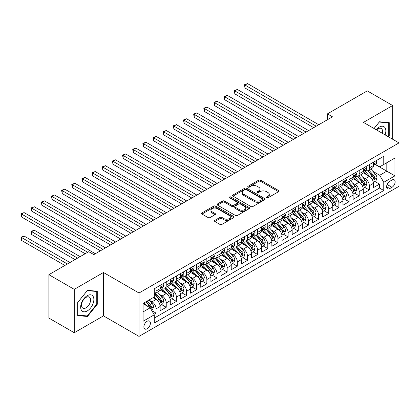 <?xml version="1.0" encoding="UTF-8"?>
<svg xmlns="http://www.w3.org/2000/svg" width="420" height="420" viewBox="0 0 420 420"><rect width="100%" height="100%" fill="white"/><g stroke="black" fill="none" stroke-linecap="round" stroke-linejoin="round"><path stroke-width="0.63" d="M266.595 197.804A0.987 0.572 0 0 0 267.991 197.804L278.586 191.693A1.412 0.814 0 0 0 278.995 191.116A1.412 0.814 0 0 0 278.586 190.538L260.642 180.18A1.412 0.814 0 0 0 258.647 180.18L248.057 186.296A0.987 0.572 0 0 0 247.763 186.701A0.987 0.572 0 0 0 248.057 187.1A0.987 0.572 0 0 0 249.448 187.1L250.819 186.312A4.51 2.604 0 0 1 257.203 186.312L258.699 187.173A4.51 2.604 0 0 1 260.017 189.016A4.51 2.604 0 0 1 258.699 190.859L257.324 191.646A0.987 0.572 0 0 0 257.035 192.05A0.987 0.572 0 0 0 257.324 192.454A0.987 0.572 0 0 0 258.72 192.454L260.09 191.662A4.51 2.604 0 0 1 266.474 191.662L267.965 192.528A4.51 2.604 0 0 1 269.288 194.366A4.51 2.604 0 0 1 267.965 196.208L266.595 197.001A0.987 0.572 0 0 0 266.306 197.405A0.987 0.572 0 0 0 266.595 197.804L266.595 197.001M147.137 328.776A4.594 2.651 120 0 0 150.14 324.728A4.594 2.651 120 0 0 149.436 321.048A4.594 2.651 120 0 0 147.137 321.274A4.594 2.651 120 0 0 144.134 325.322A4.594 2.651 120 0 0 144.837 329.007A4.594 2.651 120 0 0 147.137 328.776M214.883 220.353A1.412 0.814 0 0 0 214.473 220.93A1.412 0.814 0 0 0 214.883 221.503L219.917 224.411A1.412 0.814 0 0 0 221.912 224.411L233.678 217.618A1.412 0.814 0 0 0 234.087 217.046A1.412 0.814 0 0 0 233.678 216.468L215.733 206.11A1.412 0.814 0 0 0 213.738 206.11L201.973 212.898A1.412 0.814 0 0 0 201.563 213.476A1.412 0.814 0 0 0 201.973 214.053L208.058 217.56A1.412 0.814 0 0 0 210.047 217.56L215.082 214.657A1.412 0.814 0 0 0 215.497 214.079A1.412 0.814 0 0 0 215.082 213.502L212.069 211.764A3.769 2.179 0 0 1 210.966 210.226A3.769 2.179 0 0 1 213.292 208.21A3.769 2.179 0 0 1 217.403 208.682L229.215 215.502A3.769 2.179 0 0 1 230.317 217.046A3.769 2.179 0 0 1 227.992 219.056A3.769 2.179 0 0 1 223.881 218.584L221.912 217.445A1.412 0.814 0 0 0 219.917 217.445L214.883 220.353L214.883 221.503M103.467 272.491L74.267 289.349L48.877 274.685L48.877 318.077L74.267 332.735L103.467 315.877L139.01 336.399L139.01 293.013L103.467 272.491L103.467 315.877M392.653 139.241L392.653 105.53L363.452 122.388L399 142.905L139.01 293.013M392.653 105.53L367.264 90.872L327.401 113.883L327.401 119.747M48.877 274.685L88.741 251.674L93.817 254.604L332.477 116.818L327.401 113.883M250.919 206.509A1.412 0.814 0 0 0 252.914 206.509L264.679 199.721A1.412 0.814 0 0 0 265.088 199.143A1.412 0.814 0 0 0 264.679 198.571L246.734 188.207A1.412 0.814 0 0 0 244.739 188.207L232.979 195.001A1.412 0.814 0 0 0 232.565 195.578A1.412 0.814 0 0 0 232.979 196.151L250.919 206.509M229.934 198.02A0.987 0.572 0 0 1 230.932 198.161L230.932 196.985L249.175 207.517A1.412 0.814 0 0 1 249.59 208.094A1.412 0.814 0 0 1 249.175 208.672L237.416 215.46A1.412 0.814 0 0 1 235.421 215.46L217.476 205.102L217.476 203.952A1.412 0.814 0 0 0 217.061 204.524A1.412 0.814 0 0 0 217.476 205.102M217.476 203.952L222.511 201.043A1.412 0.814 0 0 1 224.506 201.043L231.782 205.244A1.412 0.814 0 0 0 233.777 205.244L237.116 203.317A1.412 0.814 0 0 0 237.526 202.739A1.412 0.814 0 0 0 237.116 202.167L229.541 197.794A0.987 0.572 0 0 1 229.247 197.39A0.987 0.572 0 0 1 229.861 196.865A0.987 0.572 0 0 1 230.932 196.985M153.967 314.339L156.072 313.12L151.856 310.69M149.462 300.337L152.009 301.807A5.744 3.318 60 0 1 156.072 308.842L160.136 306.495L160.136 310.779L166.231 307.262L161.606 304.589M159.616 294.473L162.167 295.943A5.744 3.318 60 0 1 166.231 302.978L170.289 300.636L170.289 304.915L176.384 301.397L171.764 298.73M169.775 288.608L172.321 290.078A5.744 3.318 60 0 1 176.384 297.113L180.448 294.772L180.448 299.05L186.538 295.533L181.918 292.866M179.928 282.744L182.48 284.214A5.744 3.318 60 0 1 186.538 291.254L190.601 288.907L190.601 293.186L196.697 289.669L192.077 287.002M190.082 276.88L192.633 278.355A5.744 3.318 60 0 1 196.697 285.39L200.76 283.043L200.76 287.322L206.85 283.805L202.23 281.137M200.24 271.016L202.792 272.491A5.744 3.318 60 0 1 206.85 279.526L210.914 277.179L210.914 281.463L217.009 277.94L212.389 275.273M210.394 265.151L212.945 266.627A5.744 3.318 60 0 1 217.009 273.661L221.072 271.315L221.072 275.599L227.162 272.081L222.542 269.409M220.553 259.292L223.099 260.762A5.744 3.318 60 0 1 227.162 267.797L231.226 265.456L231.226 269.735L237.321 266.217L232.696 263.55M230.706 253.428L233.258 254.898A5.744 3.318 60 0 1 237.321 261.933L241.379 259.591L241.379 263.87L247.475 260.353L242.855 257.686M240.865 247.564L243.411 249.034A5.744 3.318 60 0 1 247.475 256.074L251.538 253.727L251.538 258.006L257.633 254.489L253.008 251.822M251.018 241.7L253.57 243.175A5.744 3.318 60 0 1 257.633 250.21L261.692 247.863L261.692 252.142L267.787 248.624L263.167 245.957M261.177 235.835L263.723 237.31A5.744 3.318 60 0 1 267.787 244.346L271.85 241.999L271.85 246.278L277.94 242.76L273.32 240.093M271.331 229.971L273.882 231.446A5.744 3.318 60 0 1 277.94 238.481L282.004 236.135L282.004 240.419L288.099 236.901L283.479 234.229M281.484 224.112L284.036 225.582A5.744 3.318 60 0 1 288.099 232.617L292.163 230.27L292.163 234.554L298.252 231.037L293.632 228.37M291.643 218.248L294.194 219.718A5.744 3.318 60 0 1 298.252 226.753L302.316 224.411L302.316 228.69L308.411 225.172L303.791 222.506M301.796 212.384L304.348 213.853A5.744 3.318 60 0 1 308.411 220.894L312.475 218.547L312.475 222.826L318.565 219.308L313.945 216.641M311.955 206.519L314.501 207.989A5.744 3.318 60 0 1 318.565 215.03L322.628 212.683L322.628 216.962L328.724 213.444L324.098 210.777M322.108 200.655L324.66 202.13A5.744 3.318 60 0 1 328.724 209.165L332.782 206.819L332.782 211.097L338.877 207.58L334.257 204.913M332.267 194.791L334.814 196.266A5.744 3.318 60 0 1 338.877 203.301L342.941 200.954L342.941 205.238L349.036 201.716L344.411 199.048M342.421 188.932L344.972 190.402A5.744 3.318 60 0 1 349.036 197.437L353.094 195.09L353.094 199.374L359.189 195.857L354.569 193.184M352.58 183.067L355.126 184.537A5.744 3.318 60 0 1 359.189 191.572L363.253 189.231L363.253 193.51L369.343 189.992L369.343 185.708A5.744 3.318 -120 0 0 365.284 178.673L362.733 177.203M364.723 187.325L369.343 189.992M160.136 306.495A5.744 3.318 -120 0 0 156.072 299.46L153.027 297.701M170.289 300.636A5.744 3.318 -120 0 0 166.231 293.596L159.947 289.973M180.448 294.772A5.744 3.318 -120 0 0 176.384 287.737L170.105 284.109M190.601 288.907A5.744 3.318 -120 0 0 186.538 281.873L180.259 278.245M200.76 283.043A5.744 3.318 -120 0 0 196.697 276.008L190.417 272.381M210.914 277.179A5.744 3.318 -120 0 0 206.85 270.144L200.571 266.516M221.072 271.315A5.744 3.318 -120 0 0 217.009 264.28L210.725 260.652M231.226 265.456A5.744 3.318 -120 0 0 227.162 258.416L220.883 254.793M241.379 259.591A5.744 3.318 -120 0 0 237.321 252.551L231.037 248.929M251.538 253.727A5.744 3.318 -120 0 0 247.475 246.692L241.196 243.065M261.692 247.863A5.744 3.318 -120 0 0 257.633 240.828L251.349 237.2M271.85 241.999A5.744 3.318 -120 0 0 267.787 234.964L261.508 231.336M282.004 236.135A5.744 3.318 -120 0 0 277.94 229.1L271.661 225.472M292.163 230.27A5.744 3.318 -120 0 0 288.099 223.235L281.82 219.613M302.316 224.411A5.744 3.318 -120 0 0 298.252 217.371L291.974 213.749M312.475 218.547A5.744 3.318 -120 0 0 308.411 211.512L302.127 207.884M322.628 212.683A5.744 3.318 -120 0 0 318.565 205.648L312.286 202.02M332.782 206.819A5.744 3.318 -120 0 0 328.724 199.784L322.439 196.156M342.941 200.954A5.744 3.318 -120 0 0 338.877 193.919L332.598 190.291M353.094 195.09A5.744 3.318 -120 0 0 349.036 188.055L342.752 184.433M363.253 189.231A5.744 3.318 -120 0 0 359.189 182.191L352.91 178.568M391.991 180.023L389.76 181.314A4.452 2.573 120 0 0 386.852 185.236A4.452 2.573 120 0 0 387.534 188.806A4.452 2.573 120 0 0 389.76 188.585L391.991 187.294A4.452 2.573 120 0 0 394.9 183.372A4.452 2.573 120 0 0 394.217 179.802A4.452 2.573 120 0 0 391.991 180.023M139.01 336.399L399 186.296L399 142.905M143.073 311.892L150.181 307.786L154.245 314.822L154.245 323.032L383.764 190.517L383.764 182.311L379.706 175.277L372.887 171.339M154.245 314.822L143.073 321.274L143.073 303.45L154.245 296.998L154.245 288.787L383.764 156.277L383.764 164.483L394.937 158.035L394.937 175.859L383.764 182.311M162.115 287.469L162.167 287.5A5.744 3.318 60 0 0 165.039 287.784L169.103 285.437A5.744 3.318 -120 0 0 170.289 282.807L170.289 279.526M172.268 281.605L172.321 281.636A5.744 3.318 60 0 0 175.192 281.92L179.256 279.573A5.744 3.318 -120 0 0 180.448 276.943L180.448 273.661M182.427 275.741L182.48 275.772A5.744 3.318 60 0 0 185.351 276.056L189.415 273.714A5.744 3.318 -120 0 0 190.601 271.084L190.601 267.797M192.581 269.876L192.633 269.908A5.744 3.318 60 0 0 195.505 270.191L199.568 267.85A5.744 3.318 -120 0 0 200.76 265.22L200.76 261.933M202.734 264.017L202.792 264.043A5.744 3.318 60 0 0 205.664 264.332L209.722 261.986A5.744 3.318 -120 0 0 210.914 259.355L210.914 256.074M212.893 258.153L212.945 258.185A5.744 3.318 60 0 0 215.817 258.468L219.881 256.121A5.744 3.318 -120 0 0 221.072 253.491L221.072 250.21M223.046 252.289L223.099 252.32A5.744 3.318 60 0 0 225.976 252.604L230.034 250.257A5.744 3.318 -120 0 0 231.226 247.627L231.226 244.346M233.205 246.424L233.258 246.456A5.744 3.318 60 0 0 236.129 246.74L240.193 244.393A5.744 3.318 -120 0 0 241.379 241.763L241.379 238.481M243.359 240.56L243.411 240.592A5.744 3.318 60 0 0 246.283 240.875L250.346 238.534A5.744 3.318 -120 0 0 251.538 235.904L251.538 232.617M253.517 234.696L253.57 234.728A5.744 3.318 60 0 0 256.442 235.011L260.505 232.669A5.744 3.318 -120 0 0 261.692 230.039L261.692 226.753M263.671 228.837L263.723 228.863A5.744 3.318 60 0 0 266.595 229.152L270.659 226.805A5.744 3.318 -120 0 0 271.85 224.175L271.85 220.889M273.83 222.973L273.882 223.004A5.744 3.318 60 0 0 276.754 223.288L280.817 220.941A5.744 3.318 -120 0 0 282.004 218.311L282.004 215.03M283.983 217.109L284.036 217.14A5.744 3.318 60 0 0 286.907 217.423L290.971 215.077A5.744 3.318 -120 0 0 292.163 212.447L292.163 209.165M294.137 211.244L294.194 211.276A5.744 3.318 60 0 0 297.066 211.559L301.124 209.213A5.744 3.318 -120 0 0 302.316 206.582L302.316 203.301M304.295 205.38L304.348 205.412A5.744 3.318 60 0 0 307.219 205.695L311.283 203.353A5.744 3.318 -120 0 0 312.475 200.723L312.475 197.437M314.449 199.516L314.501 199.547A5.744 3.318 60 0 0 317.378 199.831L321.437 197.489A5.744 3.318 -120 0 0 322.628 194.859L322.628 191.572M324.608 193.657L324.66 193.683A5.744 3.318 60 0 0 327.532 193.972L331.595 191.625A5.744 3.318 -120 0 0 332.782 188.995L332.782 185.708M334.761 187.792L334.814 187.824A5.744 3.318 60 0 0 337.685 188.108L341.749 185.761A5.744 3.318 -120 0 0 342.941 183.131L342.941 179.849M344.92 181.928L344.972 181.96A5.744 3.318 60 0 0 347.844 182.243L351.907 179.897A5.744 3.318 -120 0 0 353.094 177.266L353.094 173.985M355.073 176.064L355.126 176.096A5.744 3.318 60 0 0 357.998 176.379L362.061 174.032A5.744 3.318 -120 0 0 363.253 171.402L363.253 168.121M154.245 318.108L379.502 188.055L379.502 184.128L373.406 187.646L373.406 183.367A5.744 3.318 -120 0 0 369.343 176.332L363.064 172.704M365.232 170.2L365.284 170.231A5.744 3.318 -120 0 0 368.156 170.515A5.744 3.318 -120 0 0 369.343 167.885L369.343 164.603M368.156 170.515L372.22 168.168A5.744 3.318 -120 0 0 373.406 165.543L373.406 162.257M156.072 287.731L156.072 291.018A5.744 3.318 60 0 1 154.88 293.648A5.744 3.318 60 0 1 154.245 293.879M154.88 293.648L158.944 291.302A5.744 3.318 -120 0 0 160.136 288.671L160.136 285.39M166.231 281.873L166.231 285.154A5.744 3.318 60 0 1 165.039 287.784M176.384 276.008L176.384 279.29A5.744 3.318 60 0 1 175.192 281.92M186.538 270.144L186.538 273.425A5.744 3.318 60 0 1 185.351 276.056M196.697 264.28L196.697 267.566A5.744 3.318 60 0 1 195.505 270.191M206.85 258.416L206.85 261.702A5.744 3.318 60 0 1 205.664 264.332M217.009 252.551L217.009 255.838A5.744 3.318 60 0 1 215.817 258.468M227.162 246.692L227.162 249.974A5.744 3.318 60 0 1 225.976 252.604M237.321 240.828L237.321 244.109A5.744 3.318 60 0 1 236.129 246.74M247.475 234.964L247.475 238.245A5.744 3.318 60 0 1 246.283 240.875M257.633 229.1L257.633 232.386A5.744 3.318 60 0 1 256.442 235.011M267.787 223.235L267.787 226.522A5.744 3.318 60 0 1 266.595 229.152M277.94 217.371L277.94 220.658A5.744 3.318 60 0 1 276.754 223.288M288.099 211.512L288.099 214.793A5.744 3.318 60 0 1 286.907 217.423M298.252 205.648L298.252 208.929A5.744 3.318 60 0 1 297.066 211.559M308.411 199.784L308.411 203.065A5.744 3.318 60 0 1 307.219 205.695M318.565 193.919L318.565 197.201A5.744 3.318 60 0 1 317.378 199.831M328.724 188.055L328.724 191.341A5.744 3.318 60 0 1 327.532 193.972M338.877 182.191L338.877 185.477A5.744 3.318 60 0 1 337.685 188.108M349.036 176.327L349.036 179.613A5.744 3.318 60 0 1 347.844 182.243M359.189 170.468L359.189 173.749A5.744 3.318 60 0 1 357.998 176.379M359.189 191.572L359.189 195.857M349.036 197.437L349.036 201.716M338.877 203.301L338.877 207.58M328.724 209.165L328.724 213.444M318.565 215.03L318.565 219.308M308.411 220.894L308.411 225.172M298.252 226.753L298.252 231.037M288.099 232.617L288.099 236.901M277.94 238.481L277.94 242.76M267.787 244.346L267.787 248.624M257.633 250.21L257.633 254.489M247.475 256.074L247.475 260.353M237.321 261.933L237.321 266.217M227.162 267.797L227.162 272.081M217.009 273.661L217.009 277.94M206.85 279.526L206.85 283.805M196.697 285.39L196.697 289.669M186.538 291.254L186.538 295.533M176.384 297.113L176.384 301.397M166.231 302.978L166.231 307.262M156.072 308.842L156.072 313.12M150.181 307.786L143.073 303.681M379.706 175.277L386.815 171.171L386.815 162.724L394.937 158.035M375.181 164.456L394.937 175.859M375.385 164.335L379.706 166.829L383.764 164.483M74.267 289.349L74.267 332.735M374.881 181.461L379.502 184.128M379.502 188.055L383.764 190.517M388.395 136.784L389.251 135.723L389.251 122.656L379.449 121.779L374.047 128.499M77.669 315.609L87.47 316.486L97.272 304.295L97.272 291.228L87.47 290.351L77.669 302.542L77.669 315.609M388.742 135.429L389.251 135.723M96.763 304.001L97.272 304.295M86.436 315.887L87.47 316.486M266.989 197.946L267.965 197.384A4.51 2.604 0 0 0 269.288 195.541L269.288 194.366M260.017 189.016L260.017 190.186A4.51 2.604 0 0 1 258.699 192.029L257.723 192.591M278.565 191.704L260.642 181.351A1.412 0.814 0 0 0 258.647 181.351L248.451 187.241M264.658 199.731L246.734 189.383A1.412 0.814 0 0 0 244.739 189.383L232.995 196.161M262.185 199.547A0.987 0.572 0 0 0 262.474 199.143A0.987 0.572 0 0 0 262.185 198.739L246.435 189.646A0.987 0.572 0 0 0 245.039 189.646L243.595 190.481A4.51 2.604 0 0 0 242.272 192.323A4.51 2.604 0 0 0 243.595 194.166L254.363 200.382A4.51 2.604 0 0 0 260.741 200.382L262.185 199.547L262.185 200.718A0.987 0.572 0 0 0 262.474 200.319L262.474 199.143M242.272 192.323L242.272 193.499A4.51 2.604 0 0 0 243.595 195.337L243.595 194.166M262.185 200.718L260.741 201.553A4.51 2.604 0 0 1 254.363 201.553L243.595 195.337M217.497 205.112L222.511 202.214L222.511 201.043M237.526 202.739L237.526 203.915A1.412 0.814 0 0 1 237.116 204.488L233.777 206.419A1.412 0.814 0 0 1 231.782 206.419L224.506 202.214A1.412 0.814 0 0 0 222.511 202.214M230.932 198.161L249.16 208.682M239.332 209.606A3.769 2.179 0 0 0 243.442 210.079A3.769 2.179 0 0 0 245.768 208.063A3.769 2.179 0 0 0 244.666 206.525L240.503 204.12A1.412 0.814 0 0 0 238.508 204.12L235.168 206.052A1.412 0.814 0 0 0 234.759 206.624A1.412 0.814 0 0 0 235.168 207.202L239.332 209.606L239.332 210.777A3.769 2.179 0 0 0 243.442 211.25A3.769 2.179 0 0 0 245.768 209.239L245.768 208.063M234.759 206.624L234.759 207.8A1.412 0.814 0 0 0 235.168 208.373L235.168 207.202M239.332 210.777L235.168 208.373M230.317 217.046L230.317 218.216A3.769 2.179 0 0 1 227.992 220.227A3.769 2.179 0 0 1 223.881 219.755L221.912 218.621A1.412 0.814 0 0 0 219.917 218.621L214.904 221.513M210.966 210.226L210.966 211.397A3.769 2.179 0 0 0 212.069 212.935L212.069 211.764M215.066 214.667L212.069 212.935M233.657 217.628L215.733 207.281A1.412 0.814 0 0 0 213.738 207.281L201.994 214.064M373.322 182.359L375.947 180.847L376.961 177.912A3.806 2.2 -120 0 0 375.48 174.337L370.839 168.966M369.91 176.699L364.607 170.562M366.891 174.914L363.815 171.35A9.119 5.266 -120 0 0 363.531 171.029M244.986 111.452L293.381 139.388L224.674 99.724L224.674 96.794L227.215 95.324L298.457 136.458M367.637 170.725L372.33 176.159A3.806 2.2 60 0 1 373.69 178.778L373.963 179.23L374.477 179.156L374.908 178.075A3.806 2.2 -120 0 0 373.548 175.455L368.907 170.079M367.915 170.636L372.955 176.474A1.937 1.118 60 0 1 373.443 177.23L374.908 178.075M376.1 160.703L376.961 162.199A3.806 2.2 60 0 1 376.173 163.884L374.246 164.997A3.806 2.2 -120 0 0 374.908 164.12L374.829 163.784M316.229 126.194L244.986 85.066L247.527 83.601L318.769 124.73M373.532 165.175L373.548 165.175A3.806 2.2 -120 0 0 374.246 164.997M374.414 163.837L374.908 164.12C374.666 163.548 374.262 163.779 373.69 164.824A3.806 2.2 60 0 1 373.406 165.365M313.693 127.664L244.986 87.995L244.986 85.066L244.429 84.74L247.527 83.601M244.986 87.995L244.429 84.74M385.098 134.883A9.335 5.392 120 0 0 379.25 127.108A9.335 5.392 120 0 0 376.189 129.738M382.316 133.276A6.389 3.691 120 0 0 381.239 128.499A6.389 3.691 120 0 0 378.047 128.814A6.389 3.691 120 0 0 376.567 129.959M374.068 128.515L379.25 122.068L388.742 122.913L388.742 135.576L387.97 136.537M388.112 122.551L388.742 122.913M92.983 303.812A9.335 5.392 120 0 0 90.568 294.793A9.335 5.392 120 0 0 81.548 302.788A9.335 5.392 120 0 0 83.969 311.808A9.335 5.392 120 0 0 92.983 303.812M89.98 302.957A6.389 3.691 120 0 0 89.261 297.071A6.389 3.691 120 0 0 82.152 302.258A6.389 3.691 120 0 0 82.871 308.144A6.389 3.691 120 0 0 89.98 302.957M77.773 315.116L77.773 302.453L87.266 290.64L96.763 291.491L96.763 304.148L87.266 315.961L77.669 315.058M96.133 291.123L96.763 291.491M363.163 188.223L365.788 186.706L366.807 183.776A3.806 2.2 -120 0 0 365.321 180.201L360.685 174.83M359.751 182.564L354.449 176.426M356.738 180.779L353.656 177.214A9.119 5.266 -120 0 0 353.372 176.894M234.833 117.317L283.222 145.252L214.52 105.588L214.52 102.653L217.056 101.189L288.304 142.322M357.483 176.584L362.177 182.018A3.806 2.2 60 0 1 363.531 184.643L363.809 185.094L364.324 185.021L364.749 183.939A3.806 2.2 -120 0 0 363.394 181.314L358.754 175.943M357.756 176.495L362.801 182.338A1.937 1.118 60 0 1 363.29 183.094L364.749 183.939M353.01 194.087L355.635 192.57L356.648 189.641A3.806 2.2 -120 0 0 355.168 186.065L350.527 180.695M349.598 188.428L344.295 182.285M346.579 186.638L343.502 183.078A9.119 5.266 -120 0 0 343.219 182.758M224.674 123.176L273.068 151.116L204.362 111.452L204.362 108.517L206.903 107.053L278.145 148.186M347.324 182.448L352.018 187.882A3.806 2.2 60 0 1 353.378 190.507L353.656 190.958L354.165 190.885L354.596 189.803A3.806 2.2 -120 0 0 353.236 187.178L348.6 181.808M347.603 182.359L352.643 188.197A1.937 1.118 60 0 1 353.136 188.958L354.596 189.803M342.856 199.952L345.476 198.434L346.495 195.505A3.806 2.2 -120 0 0 345.014 191.929L340.373 186.559M339.444 194.292L334.136 188.15M336.425 192.502L333.344 188.937A9.119 5.266 -120 0 0 333.065 188.622M214.52 129.04L262.909 156.98L194.208 117.311L194.208 114.382L196.749 112.917L267.991 154.046M337.171 188.312L341.864 193.746A3.806 2.2 60 0 1 343.219 196.371L343.497 196.817L344.012 196.749L344.437 195.662A3.806 2.2 -120 0 0 343.082 193.042L338.441 187.672M337.444 188.223L342.489 194.061A1.937 1.118 60 0 1 342.977 194.822L344.437 195.662M332.698 205.81L335.323 204.298L336.336 201.364A3.806 2.2 -120 0 0 334.856 197.794L330.215 192.418M329.285 200.156L323.983 194.014M326.267 198.366L323.19 194.801A9.119 5.266 -120 0 0 322.906 194.486M204.362 134.904L252.756 162.845L184.049 123.176L184.049 120.246L186.59 118.781L257.833 159.91M327.012 194.177L331.706 199.61A3.806 2.2 60 0 1 333.065 202.23L333.344 202.681L333.858 202.608L334.283 201.527A3.806 2.2 -120 0 0 332.929 198.907L328.288 193.536M327.29 194.087L332.336 199.925A1.937 1.118 60 0 1 332.824 200.686L334.283 201.527M365.941 166.567L366.807 168.063A3.806 2.2 60 0 1 366.019 169.743L364.088 170.861A3.806 2.2 -120 0 0 364.749 169.984L364.67 169.643M306.075 132.059L234.833 90.93L237.368 89.46L308.611 130.594M363.379 171.04L363.394 171.04A3.806 2.2 -120 0 0 364.088 170.861M364.261 169.701L364.749 169.984C364.513 169.407 364.103 169.643 363.531 170.688A3.806 2.2 60 0 1 363.253 171.229M303.534 133.529L234.833 93.86L234.833 90.93L234.271 90.605L237.368 89.46M234.833 93.86L234.271 90.605M355.787 172.431L356.648 173.927A3.806 2.2 60 0 1 355.861 175.607L353.934 176.726A3.806 2.2 -120 0 0 354.596 175.849L354.517 175.508M295.916 137.923L224.117 96.469L227.215 95.324M353.225 176.899L353.236 176.899A3.806 2.2 -120 0 0 353.934 176.726M354.102 175.56L354.596 175.849C354.354 175.271 353.95 175.508 353.378 176.552A3.806 2.2 60 0 1 353.094 177.093M224.674 99.724L224.117 96.469M345.629 178.295L346.495 179.786A3.806 2.2 60 0 1 345.707 181.472L343.775 182.584A3.806 2.2 -120 0 0 344.437 181.708L344.358 181.372M285.763 143.787L213.959 102.333L217.056 101.189M343.067 182.763L343.082 182.763A3.806 2.2 -120 0 0 343.775 182.584M343.949 181.424L344.437 181.708C344.201 181.136 343.791 181.372 343.219 182.411A3.806 2.2 60 0 1 342.941 182.957M214.52 105.588L213.959 102.333M335.475 184.154L336.336 185.651A3.806 2.2 60 0 1 335.548 187.336L333.622 188.449A3.806 2.2 -120 0 0 334.283 187.572L334.205 187.236M275.604 149.651L203.805 108.197L206.903 107.053M332.913 188.627L332.929 188.627A3.806 2.2 -120 0 0 333.622 188.449M333.79 187.288L334.283 187.572C334.042 187 333.637 187.236 333.065 188.276A3.806 2.2 60 0 1 332.782 188.816M204.362 111.452L203.805 108.197M322.544 211.675L325.169 210.163L326.183 207.228A3.806 2.2 -120 0 0 324.702 203.658L320.061 198.282M319.132 206.015L313.829 199.878M316.113 204.23L313.036 200.666A9.119 5.266 -120 0 0 312.753 200.351M194.208 140.768L242.597 168.709L173.896 129.04L173.896 126.11L176.437 124.645L247.679 165.774M316.858 200.041L321.552 205.475A3.806 2.2 60 0 1 322.906 208.094L323.185 208.546L323.699 208.472L324.13 207.391A3.806 2.2 -120 0 0 322.77 204.771L318.129 199.395M317.137 199.952L322.177 205.79A1.937 1.118 60 0 1 322.665 206.546L324.13 207.391M325.322 190.019L326.183 191.515A3.806 2.2 60 0 1 325.395 193.2L323.463 194.313A3.806 2.2 -120 0 0 324.13 193.436L324.046 193.1M265.451 155.516L193.652 114.061L196.749 112.917M322.754 194.492L322.77 194.492A3.806 2.2 -120 0 0 323.463 194.313M323.636 193.153L324.13 193.436C323.888 192.864 323.484 193.1 322.906 194.14A3.806 2.2 60 0 1 322.628 194.68M194.208 117.311L193.652 114.061M312.385 217.539L315.01 216.027L316.029 213.092A3.806 2.2 -120 0 0 314.543 209.517L309.902 204.146M308.973 211.88L303.671 205.742M305.954 210.095L302.878 206.53A9.119 5.266 -120 0 0 302.594 206.209M184.049 146.633L232.444 174.568L163.742 134.904L163.742 131.975L166.278 130.505L237.521 171.638M306.705 205.905L311.399 211.339A3.806 2.2 60 0 1 312.753 213.959L313.031 214.41L313.546 214.337L313.971 213.255A3.806 2.2 -120 0 0 312.617 210.635L307.976 205.259M306.978 205.816L312.023 211.654A1.937 1.118 60 0 1 312.512 212.41L313.971 213.255M315.163 195.883L316.029 197.379A3.806 2.2 60 0 1 315.236 199.064L313.31 200.177A3.806 2.2 -120 0 0 313.971 199.3L313.892 198.965M255.297 161.38L183.493 119.921L186.59 118.781M312.601 200.356L312.617 200.356A3.806 2.2 -120 0 0 313.31 200.177M313.483 199.017L313.971 199.3C313.735 198.728 313.325 198.959 312.753 200.004A3.806 2.2 60 0 1 312.475 200.545M184.049 123.176L183.493 119.921M302.232 223.403L304.857 221.886L305.87 218.957A3.806 2.2 -120 0 0 304.39 215.381L299.749 210.011M298.82 217.744L293.517 211.607M295.801 215.959L292.724 212.394A9.119 5.266 -120 0 0 292.441 212.074M173.896 152.497L222.29 180.432L153.584 140.768L153.584 137.834L156.125 136.369L227.367 177.503M296.546 211.764L301.24 217.198A3.806 2.2 60 0 1 302.6 219.823L302.873 220.274L303.387 220.201L303.818 219.119A3.806 2.2 -120 0 0 302.458 216.494L297.817 211.124M296.825 211.68L301.865 217.518A1.937 1.118 60 0 1 302.353 218.274L303.818 219.119M305.009 201.747L305.87 203.243A3.806 2.2 60 0 1 305.083 204.928L303.151 206.041A3.806 2.2 -120 0 0 303.818 205.165L303.733 204.823M245.138 167.239L173.339 125.785L176.437 124.645M302.442 206.22L302.458 206.22A3.806 2.2 -120 0 0 303.151 206.041M303.324 204.881L303.818 205.165C303.576 204.593 303.172 204.823 302.6 205.868A3.806 2.2 60 0 1 302.316 206.409M173.896 129.04L173.339 125.785M292.073 229.268L294.698 227.75L295.717 224.821A3.806 2.2 -120 0 0 294.231 221.246L289.59 215.875M288.661 223.608L283.358 217.466M285.647 221.818L282.566 218.258A9.119 5.266 -120 0 0 282.282 217.938M163.742 158.356L212.132 186.296L143.43 146.633L143.43 143.698L145.966 142.233L217.208 183.367M286.393 217.628L291.086 223.062A3.806 2.2 60 0 1 292.441 225.687L292.719 226.139L293.233 226.065L293.659 224.984A3.806 2.2 -120 0 0 292.304 222.359L287.663 216.988M286.666 217.539L291.711 223.382A1.937 1.118 60 0 1 292.199 224.138L293.659 224.984M294.851 207.611L295.717 209.108A3.806 2.2 60 0 1 294.929 210.788L292.997 211.906A3.806 2.2 -120 0 0 293.659 211.029L293.58 210.688M234.985 173.103L163.18 131.649L166.278 130.505M292.288 212.084L292.304 212.084A3.806 2.2 -120 0 0 292.997 211.906M293.171 210.746L293.659 211.029C293.423 210.452 293.013 210.688 292.441 211.733A3.806 2.2 60 0 1 292.163 212.273M163.742 134.904L163.18 131.649M281.92 235.132L284.545 233.615L285.558 230.685A3.806 2.2 -120 0 0 284.078 227.11L279.437 221.739M278.507 229.472L273.205 223.33M275.489 227.682L272.412 224.117A9.119 5.266 -120 0 0 272.129 223.802M153.584 164.22L201.978 192.16L133.271 152.497L133.271 149.562L135.812 148.097L207.055 189.231M276.234 223.493L280.928 228.926A3.806 2.2 60 0 1 282.287 231.551L282.56 231.998L283.075 231.929L283.505 230.848A3.806 2.2 -120 0 0 282.145 228.223L277.505 222.852M276.512 223.403L281.552 229.241A1.937 1.118 60 0 1 282.041 230.003L283.505 230.848M271.761 240.996L274.386 239.479L275.405 236.544A3.806 2.2 -120 0 0 273.919 232.974L269.283 227.598M268.349 235.337L263.046 229.194M265.335 233.546L262.253 229.982A9.119 5.266 -120 0 0 261.975 229.666M143.43 170.084L191.819 198.025L123.118 158.356L123.118 155.426L125.654 153.962L196.901 195.09M266.081 229.357L270.774 234.791A3.806 2.2 60 0 1 272.129 237.41L272.407 237.862L272.921 237.794L273.346 236.707A3.806 2.2 -120 0 0 271.992 234.087L267.351 228.716M266.353 229.268L271.399 235.106A1.937 1.118 60 0 1 271.887 235.867L273.346 236.707M261.608 246.855L264.233 245.343L265.246 242.408A3.806 2.2 -120 0 0 263.765 238.838L259.124 233.462M258.195 241.201L252.893 235.058M255.176 239.411L252.1 235.846A9.119 5.266 -120 0 0 251.816 235.531M133.271 175.948L181.666 203.889L112.959 164.22L112.959 161.291L115.5 159.826L186.743 200.954M255.922 235.221L260.615 240.655A3.806 2.2 60 0 1 261.975 243.275L262.253 243.726L262.762 243.653L263.193 242.571A3.806 2.2 -120 0 0 261.833 239.951L257.197 234.575M256.2 235.132L261.24 240.97A1.937 1.118 60 0 1 261.734 241.731L263.193 242.571M251.454 252.719L254.074 251.207L255.092 248.273A3.806 2.2 -120 0 0 253.612 244.697L248.971 239.327M248.042 247.06L242.734 240.922M245.023 245.275L241.941 241.71A9.119 5.266 -120 0 0 241.663 241.395M123.118 181.813L171.507 209.753M245.768 241.085L250.462 246.519A3.806 2.2 60 0 1 251.816 249.139L252.095 249.59L252.609 249.517L253.034 248.435A3.806 2.2 -120 0 0 251.68 245.816L247.039 240.44M246.041 240.996L251.087 246.834A1.937 1.118 60 0 1 251.575 247.59L253.034 248.435M241.295 258.584L243.92 257.066L244.934 254.137A3.806 2.2 -120 0 0 243.453 250.561L238.812 245.191M237.883 252.924L232.58 246.787M234.864 251.139L231.788 247.574A9.119 5.266 -120 0 0 231.504 247.254M112.959 187.677L161.353 215.612L92.652 175.948L92.652 173.014L95.188 171.549L166.43 212.683M235.609 246.944L240.303 252.383A3.806 2.2 60 0 1 241.663 255.003L241.941 255.454L242.456 255.381L242.881 254.299A3.806 2.2 -120 0 0 241.526 251.674L236.885 246.304M235.888 246.86L240.933 252.698A1.937 1.118 60 0 1 241.421 253.454L242.881 254.299M231.142 264.448L233.767 262.93L234.78 260.001A3.806 2.2 -120 0 0 233.299 256.426L228.659 251.055M227.729 258.788L222.427 252.646M224.71 256.998L221.634 253.439A9.119 5.266 -120 0 0 221.351 253.118M102.805 193.536L151.195 221.477L82.493 181.813L82.493 178.878L85.034 177.413L156.277 218.547M225.456 252.809L230.15 258.242A3.806 2.2 60 0 1 231.504 260.867L231.782 261.319L232.297 261.245L232.727 260.164A3.806 2.2 -120 0 0 231.368 257.539L226.727 252.168M225.734 252.719L230.774 258.562A1.937 1.118 60 0 1 231.263 259.319L232.727 260.164M220.983 270.312L223.608 268.795L224.627 265.865A3.806 2.2 -120 0 0 223.141 262.29L218.5 256.919M217.571 264.653L212.268 258.51M214.552 262.862L211.475 259.303A9.119 5.266 -120 0 0 211.192 258.983M92.647 199.4L141.041 227.341L72.34 187.677L72.34 184.742L74.876 183.278L146.118 224.411M215.303 258.673L219.996 264.107A3.806 2.2 60 0 1 221.351 266.732L221.629 267.183L222.143 267.109L222.569 266.028A3.806 2.2 -120 0 0 221.214 263.403L216.573 258.032M215.576 258.584L220.621 264.422A1.937 1.118 60 0 1 221.109 265.183L222.569 266.028M210.829 276.176L213.454 274.659L214.468 271.73A3.806 2.2 -120 0 0 212.987 268.154L208.346 262.778M207.417 270.517L202.115 264.374M204.398 268.727L201.322 265.162A9.119 5.266 -120 0 0 201.038 264.847M82.493 205.265L130.888 233.205L62.181 193.536L62.181 190.607L64.722 189.142L135.965 230.27M205.144 264.537L209.837 269.971A3.806 2.2 60 0 1 211.197 272.591L211.47 273.042L211.984 272.974L212.415 271.887A3.806 2.2 -120 0 0 211.055 269.267L206.414 263.897M205.422 264.448L210.462 270.286A1.937 1.118 60 0 1 210.95 271.047L212.415 271.887M200.671 282.035L203.296 280.523L204.314 277.589A3.806 2.2 -120 0 0 202.828 274.019L198.188 268.642M197.258 276.381L191.956 270.239M194.245 274.591L191.163 271.026A9.119 5.266 -120 0 0 190.88 270.711M72.34 211.129L120.729 239.069L52.027 199.4L52.027 196.471L54.563 195.006L125.806 236.135M194.99 270.401L199.684 275.835A3.806 2.2 60 0 1 201.038 278.455L201.316 278.906L201.831 278.833L202.256 277.751A3.806 2.2 -120 0 0 200.902 275.131L196.261 269.761M195.263 270.312L200.309 276.15A1.937 1.118 60 0 1 200.797 276.911L202.256 277.751M190.517 287.899L193.142 286.387L194.156 283.453A3.806 2.2 -120 0 0 192.675 279.877L188.034 274.507M187.105 282.24L181.802 276.103M184.086 280.455L181.01 276.89A9.119 5.266 -120 0 0 180.726 276.575M62.181 216.993L110.576 244.934L41.869 205.265L41.869 202.335L44.41 200.865L115.652 241.999M184.832 276.266L189.525 281.699A3.806 2.2 60 0 1 190.885 284.319L191.158 284.77L191.672 284.697L192.103 283.616A3.806 2.2 -120 0 0 190.743 280.996L186.102 275.62M185.11 276.176L190.15 282.014A1.937 1.118 60 0 1 190.638 282.77L192.103 283.616M180.364 293.764L182.984 292.252L184.002 289.317A3.806 2.2 -120 0 0 182.516 285.742L177.881 280.371M176.946 288.104L171.644 281.967M173.933 286.319L170.851 282.755A9.119 5.266 -120 0 0 170.572 282.434M52.027 222.857L100.417 250.793L31.715 211.129L31.715 208.199L34.251 206.729L105.499 247.863M174.678 282.13L179.372 287.564A3.806 2.2 60 0 1 180.726 290.183L181.004 290.635L181.519 290.561L181.944 289.48A3.806 2.2 -120 0 0 180.59 286.86L175.948 281.484M174.951 282.041L179.996 287.879A1.937 1.118 60 0 1 180.484 288.635L181.944 289.48M170.205 299.628L172.83 298.111L173.843 295.181A3.806 2.2 -120 0 0 172.363 291.606L167.722 286.235M166.792 293.969L161.49 287.831M163.774 292.183L160.697 288.619A9.119 5.266 -120 0 0 160.414 288.298M41.869 228.722L85.186 253.727L21.557 216.993L21.557 214.058L24.098 212.594L95.34 253.727M164.519 287.989L169.213 293.423A3.806 2.2 60 0 1 170.572 296.048L170.851 296.499L171.36 296.425L171.791 295.344A3.806 2.2 -120 0 0 170.431 292.719L165.795 287.348M164.797 287.899L169.838 293.743A1.937 1.118 60 0 1 170.331 294.499L171.791 295.344M284.697 213.476L285.558 214.966A3.806 2.2 60 0 1 284.77 216.652L282.844 217.765A3.806 2.2 -120 0 0 283.505 216.888L283.427 216.552M224.826 178.967L153.027 137.513L156.125 136.369M282.13 217.943L282.145 217.943A3.806 2.2 -120 0 0 282.844 217.765M283.012 216.605L283.505 216.888C283.264 216.316 282.86 216.552 282.287 217.591A3.806 2.2 60 0 1 282.004 218.138M153.584 140.768L153.027 137.513M274.538 219.34L275.405 220.831A3.806 2.2 60 0 1 274.617 222.516L272.685 223.629A3.806 2.2 -120 0 0 273.346 222.752L273.268 222.416M214.672 184.832L142.868 143.378L145.966 142.233M271.976 223.808L271.992 223.808A3.806 2.2 -120 0 0 272.685 223.629M272.858 222.469L273.346 222.752C273.11 222.18 272.701 222.416 272.129 223.456A3.806 2.2 60 0 1 271.85 223.997M143.43 146.633L142.868 143.378M264.385 225.199L265.246 226.695A3.806 2.2 60 0 1 264.458 228.38L262.531 229.493A3.806 2.2 -120 0 0 263.193 228.617L263.114 228.281M204.514 190.696L132.715 149.242L135.812 148.097M261.823 229.672L261.833 229.672A3.806 2.2 -120 0 0 262.531 229.493M262.7 228.333L263.193 228.617C262.952 228.044 262.547 228.281 261.975 229.32A3.806 2.2 60 0 1 261.692 229.861M133.271 152.497L132.715 149.242M254.226 231.063L255.092 232.559A3.806 2.2 60 0 1 254.305 234.245L252.373 235.358A3.806 2.2 -120 0 0 253.034 234.481L252.956 234.145M194.36 196.56L122.556 155.106L125.654 153.962M251.664 235.536L251.68 235.536A3.806 2.2 -120 0 0 252.373 235.358M252.546 234.197L253.034 234.481C252.798 233.909 252.389 234.14 251.816 235.184A3.806 2.2 60 0 1 251.538 235.725M123.118 158.356L122.556 155.106M244.072 236.927L244.934 238.423A3.806 2.2 60 0 1 244.146 240.109L242.219 241.222A3.806 2.2 -120 0 0 242.881 240.345L242.802 240.004M184.202 202.419L112.403 160.965L115.5 159.826M241.511 241.4L241.526 241.4A3.806 2.2 -120 0 0 242.219 241.222M242.387 240.061L242.881 240.345C242.639 239.773 242.235 240.004 241.663 241.048A3.806 2.2 60 0 1 241.379 241.589M112.959 164.22L112.403 160.965M233.919 242.792L234.78 244.288A3.806 2.2 60 0 1 233.993 245.968L232.06 247.086A3.806 2.2 -120 0 0 232.727 246.209L232.643 245.868M174.048 208.283L102.805 167.155L105.347 165.685L176.589 206.819M231.352 247.265L231.368 247.265A3.806 2.2 -120 0 0 232.06 247.086M232.234 245.926L232.727 246.209C232.486 245.632 232.082 245.868 231.504 246.913A3.806 2.2 60 0 1 231.226 247.453M171.507 209.748L102.805 170.084L102.805 167.155L102.249 166.829L105.347 165.685M102.805 170.084L102.249 166.829M223.76 248.656L224.627 250.147A3.806 2.2 60 0 1 223.834 251.832L221.907 252.945A3.806 2.2 -120 0 0 222.569 252.068L222.49 251.732M163.895 214.148L92.09 172.694L95.188 171.549M221.198 253.124L221.214 253.124A3.806 2.2 -120 0 0 221.907 252.945M222.08 251.785L222.569 252.068C222.332 251.496 221.923 251.732 221.351 252.772A3.806 2.2 60 0 1 221.072 253.318M92.652 175.948L92.09 172.694M213.607 254.52L214.468 256.011A3.806 2.2 60 0 1 213.68 257.696L211.748 258.809A3.806 2.2 -120 0 0 212.415 257.933L212.331 257.597M153.736 220.012L81.937 178.558L85.034 177.413M211.04 258.988L211.055 258.988A3.806 2.2 -120 0 0 211.748 258.809M211.922 257.649L212.415 257.933C212.173 257.36 211.769 257.597 211.197 258.636A3.806 2.2 60 0 1 210.914 259.177M82.493 181.813L81.937 178.558M203.448 260.379L204.314 261.875A3.806 2.2 60 0 1 203.527 263.56L201.595 264.673A3.806 2.2 -120 0 0 202.256 263.797L202.178 263.461M143.582 225.876L71.778 184.422L74.876 183.278M200.886 264.852L200.902 264.852A3.806 2.2 -120 0 0 201.595 264.673M201.768 263.513L202.256 263.797C202.02 263.225 201.611 263.461 201.038 264.5A3.806 2.2 60 0 1 200.76 265.041M72.34 187.677L71.778 184.422M193.294 266.243L194.156 267.74A3.806 2.2 60 0 1 193.368 269.425L191.441 270.538A3.806 2.2 -120 0 0 192.103 269.661L192.024 269.325M133.423 231.74L61.624 190.286L64.722 189.142M190.727 270.716L190.743 270.716A3.806 2.2 -120 0 0 191.441 270.538M191.609 269.377L192.103 269.661C191.861 269.089 191.457 269.32 190.885 270.365A3.806 2.2 60 0 1 190.601 270.905M62.181 193.536L61.624 190.286M183.136 272.108L184.002 273.604A3.806 2.2 60 0 1 183.215 275.289L181.283 276.402A3.806 2.2 -120 0 0 181.944 275.525L181.865 275.189M123.27 237.599L51.466 196.145L54.563 195.006M180.574 276.581L180.59 276.581A3.806 2.2 -120 0 0 181.283 276.402M181.456 275.242L181.944 275.525C181.708 274.953 181.298 275.184 180.726 276.229A3.806 2.2 60 0 1 180.448 276.769M52.027 199.4L51.466 196.145M172.982 277.972L173.843 279.468A3.806 2.2 60 0 1 173.056 281.148L171.129 282.266A3.806 2.2 -120 0 0 171.791 281.389L171.712 281.048M113.111 243.464L41.312 202.01L44.41 200.865M170.42 282.445L170.431 282.445A3.806 2.2 -120 0 0 171.129 282.266M171.297 281.106L171.791 281.389C171.549 280.812 171.145 281.048 170.572 282.093A3.806 2.2 60 0 1 170.289 282.634M41.869 205.265L41.312 202.01M160.052 305.492L162.671 303.975L163.69 301.046A3.806 2.2 -120 0 0 162.209 297.47L157.568 292.1M156.639 299.833L154.208 297.019M153.62 298.043L153.227 297.586M80.105 256.657L34.251 230.186L31.715 231.651L31.715 234.581L75.028 259.591M154.366 293.853L159.059 299.287A3.806 2.2 60 0 1 160.414 301.912L160.692 302.363L161.207 302.29L161.632 301.208A3.806 2.2 -120 0 0 160.277 298.583L155.636 293.213M154.639 293.764L159.684 299.602A1.937 1.118 60 0 1 160.172 300.363L161.632 301.208M31.715 234.581L31.154 231.331L77.569 258.122M31.154 231.331L34.251 230.186M162.823 283.836L163.69 285.332A3.806 2.2 60 0 1 162.902 287.012L160.97 288.125A3.806 2.2 -120 0 0 161.632 287.254L161.553 286.913M102.958 249.328L31.154 207.874L34.251 206.729M160.262 288.304L160.277 288.304A3.806 2.2 -120 0 0 160.97 288.125M161.144 286.965L161.632 287.254C161.396 286.676 160.986 286.913 160.414 287.957A3.806 2.2 60 0 1 160.136 288.498M31.715 211.129L31.154 207.874M151.657 310.338L152.518 309.839L153.531 306.91A3.806 2.2 -120 0 0 152.05 303.334L149.132 299.954M146.402 305.603L144.049 302.883M143.462 303.907L143.073 303.455M69.951 262.521L24.098 236.05L21.557 237.515L21.557 240.445L64.874 265.451M145.982 301.77L148.901 305.151A3.806 2.2 60 0 1 150.26 307.771L150.538 308.222L151.053 308.154L151.478 307.067A3.806 2.2 -120 0 0 150.124 304.447L147.2 301.067M146.218 301.633L149.53 305.466A1.937 1.118 60 0 1 150.019 306.227L151.478 307.067M21.557 240.445L21 237.19L67.41 263.986M21 237.19L24.098 236.05M87.722 252.263L21 213.738L24.098 212.594M21.557 216.993L21 213.738M152.009 301.807L156.072 299.46M162.167 295.943L166.231 293.596M172.321 290.078L176.384 287.737M182.48 284.214L186.538 281.873M192.633 278.355L196.697 276.008M202.792 272.491L206.85 270.144M212.945 266.627L217.009 264.28M223.099 260.762L227.162 258.416M233.258 254.898L237.321 252.551M243.411 249.034L247.475 246.692M253.57 243.175L257.633 240.828M263.723 237.31L267.787 234.964M273.882 231.446L277.94 229.1M284.036 225.582L288.099 223.235M294.194 219.718L298.252 217.371M304.348 213.853L308.411 211.512M314.501 207.989L318.565 205.648M324.66 202.13L328.724 199.784M334.814 196.266L338.877 193.919M344.972 190.402L349.036 188.055M355.126 184.537L359.189 182.191M365.284 178.673L369.343 176.332M369.343 167.885L373.406 165.543M156.072 291.018L160.136 288.671M166.231 285.154L170.289 282.807M176.384 279.29L180.448 276.943M186.538 273.425L190.601 271.084M196.697 267.566L200.76 265.22M206.85 261.702L210.914 259.355M217.009 255.838L221.072 253.491M227.162 249.974L231.226 247.627M237.321 244.109L241.379 241.763M247.475 238.245L251.538 235.904M257.633 232.386L261.692 230.039M267.787 226.522L271.85 224.175M277.94 220.658L282.004 218.311M288.099 214.793L292.163 212.447M298.252 208.929L302.316 206.582M308.411 203.065L312.475 200.723M318.565 197.201L322.628 194.859M328.724 191.341L332.782 188.995M338.877 185.477L342.941 183.131M349.036 179.613L353.094 177.266M359.189 173.749L363.253 171.402M369.343 185.708L373.406 183.367M387.125 184.485L391.991 187.294M386.61 186.769L389.76 188.585M267.965 197.384L267.965 196.208M257.324 192.454L257.324 191.646M258.699 192.029L258.699 190.859M248.057 187.1L248.057 186.296M258.647 181.351L258.647 180.18M260.642 181.351L260.642 180.18M278.586 191.693L278.586 190.538M232.979 196.151L232.979 195.001M244.739 189.383L244.739 188.207M246.734 189.383L246.734 188.207M264.679 199.721L264.679 198.571M254.363 201.553L254.363 200.382M260.741 201.553L260.741 200.382M224.506 202.214L224.506 201.043M231.782 206.419L231.782 205.244M233.777 206.419L233.777 205.244M237.116 204.488L237.116 203.317M249.175 208.672L249.175 207.517M219.917 218.621L219.917 217.445M221.912 218.621L221.912 217.445M223.881 219.755L223.881 218.584M215.082 214.657L215.082 213.502M201.973 214.053L201.973 212.898M213.738 207.281L213.738 206.11M215.733 207.281L215.733 206.11M233.678 217.618L233.678 216.468M372.74 180.406L376.934 177.986M373.548 175.455L375.48 174.337M370.514 177.203L372.33 176.159M376.934 162.157L373.406 164.194M362.586 186.27L366.781 183.85M363.394 181.314L365.321 180.201M360.36 183.067L362.177 182.018M352.427 192.134L356.627 189.714M353.236 187.178L355.168 186.065M350.207 188.932L352.018 187.882M342.274 197.999L346.469 195.578M343.082 193.042L345.014 191.929M340.048 194.796L341.864 193.746M332.12 203.863L336.315 201.437M332.929 198.907L334.856 197.794M329.894 200.66L331.706 199.61M366.781 168.016L363.253 170.053M356.627 173.88L353.094 175.917M346.469 179.744L342.941 181.781M336.315 185.609L332.782 187.646M321.962 209.727L326.156 207.302M322.77 204.771L324.702 203.658M319.736 206.519L321.552 205.475M326.156 191.473L322.628 193.51M311.808 215.586L316.003 213.166M312.617 210.635L314.543 209.517M309.582 212.384L311.399 211.339M316.003 197.337L312.475 199.374M301.649 221.45L305.844 219.03M302.458 216.494L304.39 215.381M299.423 218.248L301.24 217.198M305.844 203.196L302.316 205.238M291.496 227.315L295.691 224.894M292.304 222.359L294.231 221.246M289.27 224.112L291.086 223.062M295.691 209.06L292.163 211.097M281.337 233.179L285.532 230.759M282.145 228.223L284.078 227.11M279.111 229.976L280.928 228.926M271.183 239.043L275.378 236.618M271.992 234.087L273.919 232.974M268.957 235.841L270.774 234.791M261.025 244.907L265.225 242.482M261.833 239.951L263.765 238.838M258.804 241.7L260.615 240.655M250.871 250.766L255.066 248.346M251.68 245.816L253.612 244.697M248.645 247.564L250.462 246.519M240.718 256.63L244.913 254.21M241.526 251.674L243.453 250.561M238.492 253.428L240.303 252.383M230.559 262.495L234.754 260.075M231.368 257.539L233.299 256.426M228.333 259.292L230.15 258.242M220.406 268.359L224.6 265.939M221.214 263.403L223.141 262.29M218.179 265.156L219.996 264.107M210.247 274.223L214.441 271.803M211.055 269.267L212.987 268.154M208.021 271.021L209.837 269.971M200.093 280.088L204.288 277.662M200.902 275.131L202.828 274.019M197.867 276.88L199.684 275.835M189.934 285.952L194.129 283.526M190.743 280.996L192.675 279.877M187.709 282.744L189.525 281.699M179.781 291.811L183.976 289.391M180.59 286.86L182.516 285.742M177.555 288.608L179.372 287.564M169.622 297.675L173.822 295.255M170.431 292.719L172.363 291.606M167.402 294.473L169.213 293.423M285.532 214.924L282.004 216.962M275.378 220.789L271.85 222.826M265.225 226.653L261.692 228.69M255.066 232.517L251.538 234.554M244.913 238.376L241.379 240.419M234.754 244.241L231.226 246.278M224.6 250.105L221.072 252.142M214.441 255.969L210.914 258.006M204.288 261.833L200.76 263.87M194.129 267.697L190.601 269.735M183.976 273.562L180.448 275.599M173.822 279.421L170.289 281.458M159.469 303.539L163.663 301.119M160.277 298.583L162.209 297.47M157.243 300.337L159.059 299.287M163.663 285.285L160.136 287.322M150.665 308.621L153.51 306.983M150.124 304.447L152.05 303.334M147.257 306.101L148.901 305.151"/></g></svg>

